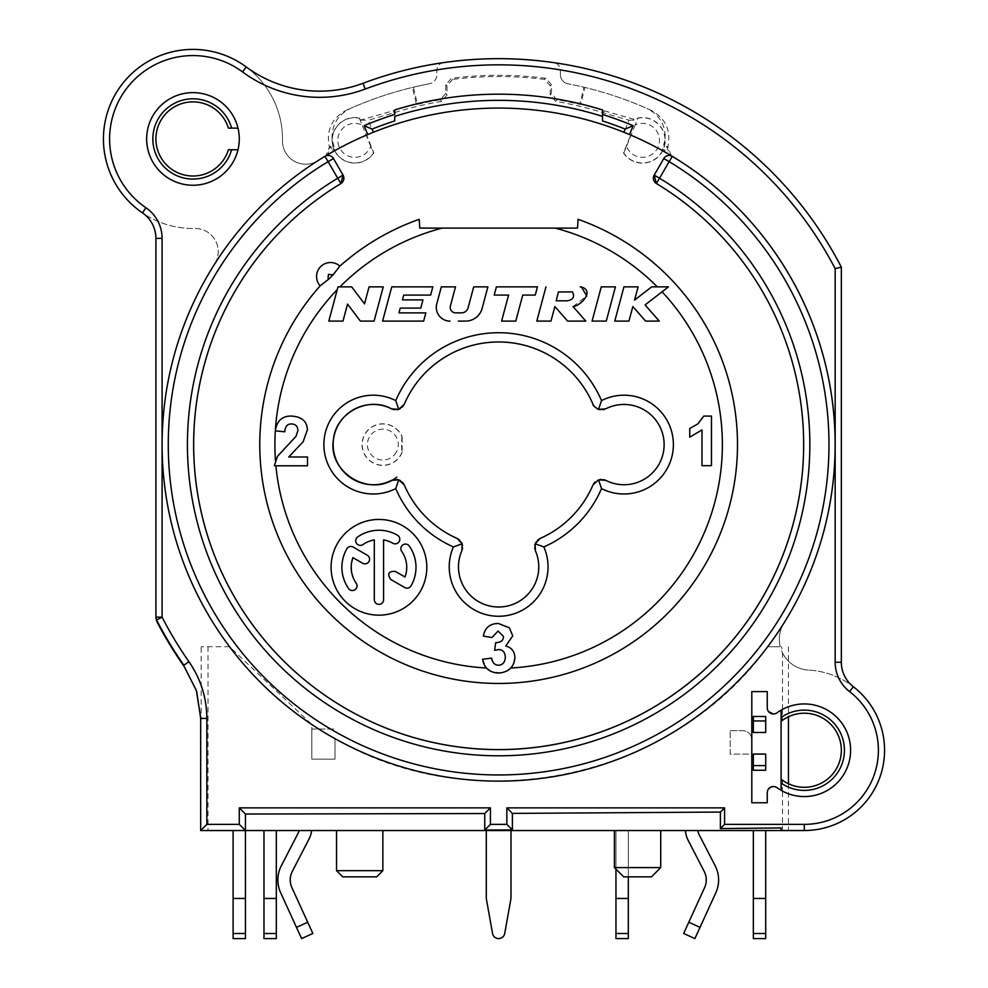 <?xml version="1.0" encoding="UTF-8"?>
<svg xmlns="http://www.w3.org/2000/svg" width="988" height="988" viewBox="0 0 988 988"><rect width="100%" height="100%" fill="white"/><g stroke="black" fill="none" stroke-linecap="round" stroke-linejoin="round"><path stroke-width="0.74" stroke-dasharray="4.94 3.71" d="M367.721 134.566A336.538 336.538 0 0 0 498.631 781.138A336.538 336.538 0 0 0 672.322 156.351L672.322 156.351M238.009 149.744A46.313 46.313 0 0 1 146.656 138.938A46.313 46.313 0 0 1 238.009 128.131A46.313 46.313 0 0 0 146.656 138.938A46.313 46.313 0 0 1 192.969 92.625A46.313 46.313 0 0 1 238.009 149.744A46.313 46.313 0 0 1 146.656 138.938A46.313 46.313 0 0 0 238.009 149.744L228.413 149.744A37.05 37.05 0 0 1 155.919 138.938A37.05 37.05 0 0 1 228.413 128.131L238.009 128.131M777.05 712.805L781.199 710.125A46.313 46.313 0 0 1 850.606 750.263A46.313 46.313 0 0 0 782.41 709.446L782.508 709.384A46.313 46.313 0 0 1 833.625 786.102A46.313 46.313 0 0 1 782.508 791.129L782.508 830.538L804.294 830.538A80.275 80.275 0 0 0 884.569 750.263A80.275 80.275 0 0 0 808.555 670.099A80.275 80.275 0 0 1 853.348 686.722A30.875 30.875 0 0 1 841.344 662.281L841.344 267.131A385.938 385.938 0 0 0 363.028 83.276A123.5 123.5 0 0 1 246.21 66.949A89.538 89.538 0 0 1 282.494 140.629A23.156 23.156 0 0 0 318.062 160.599A23.156 23.156 0 0 1 282.494 140.629A89.538 89.538 0 0 0 192.969 49.4A89.538 89.538 0 0 0 103.431 138.938A89.538 89.538 0 0 0 194.661 228.463A23.156 23.156 0 0 1 214.631 264.031A336.538 336.538 0 0 1 325.904 155.771M666.567 146.31L669.827 154.857L671.358 155.771A336.538 336.538 0 0 1 784.04 622.909A30.875 30.875 0 0 0 780.273 646.72L767.713 646.72L780.273 646.72A30.875 30.875 0 0 1 784.04 622.909A336.538 336.538 0 0 1 767.713 646.72C672.593 779.199 475.759 821.028 334.994 738.678L334.994 759.13L311.838 759.13L311.838 729.033L311.838 759.13L334.994 759.13L334.994 738.678A336.538 336.538 0 0 0 792.586 608.447A336.538 336.538 0 0 0 662.701 150.756A336.538 336.538 0 0 0 662.108 150.435L665.196 139.345A22.773 22.773 0 0 1 623.453 152.905L630.665 135.047A336.538 336.538 0 0 0 366.597 135.047L373.81 152.905A22.773 22.773 0 0 1 332.067 139.333A22.773 22.773 0 0 1 359.756 118.115L360.558 120.128L393.496 110.705A350.048 350.048 0 0 1 416.454 104.333L412.428 87.438A367.413 367.413 0 0 0 350.357 108.433L346.257 110.273A367.413 367.413 0 0 1 429.36 83.77A367.413 367.413 0 0 0 413.379 87.216L417.479 104.382A349.764 349.764 0 0 1 440.389 99.726L445.798 93.329L445.786 84.733L451.417 78.324A369.302 369.302 0 0 1 545.845 78.324L551.477 84.746L551.465 93.329L556.874 99.726A349.764 349.764 0 0 1 579.783 104.382L583.883 87.216A367.413 367.413 0 0 0 567.902 83.77A367.413 367.413 0 0 1 651.006 110.273C665.653 118.325 671.272 130.527 667.863 146.903L666.567 146.31L664.43 151.744L662.108 150.435M669.876 154.894A336.538 336.538 0 0 0 664.43 151.744M155.919 618.216L155.919 238.367A30.875 30.875 0 0 0 142.457 212.865A89.538 89.538 0 0 0 194.661 228.463A23.156 23.156 0 0 1 214.631 264.031A336.538 336.538 0 0 0 229.549 646.72A336.538 336.538 0 0 1 334.562 150.756A336.538 336.538 0 0 1 335.154 150.435L332.833 151.744A336.538 336.538 0 0 0 327.497 154.82L330.684 146.249L332.833 151.744M327.497 154.82L325.916 155.758L329.412 146.94C325.978 130.564 331.598 118.338 346.257 110.273M229.549 646.72L201.157 646.72L229.549 646.72L311.838 724.537L311.838 729.033L334.994 729.033L311.838 729.033M197.02 692.674L201.157 719.956L201.157 646.72M184.188 666.505L196.797 691.971M208.023 646.72L208.036 830.538L200.675 830.538M777.05 787.708L781.199 790.4A46.313 46.313 0 0 0 850.606 750.263A46.313 46.313 0 0 1 782.41 791.079L782.508 791.129M767.651 790.486L768.454 789.029M773.357 786.534L775.012 786.744M767.244 792.709L767.244 802.75L751.806 802.75L751.806 691.6L767.244 691.6L767.244 707.816M767.651 710.039L768.454 711.496M773.357 713.991L775.012 713.781M765.7 716.51L765.7 732.441L753.35 732.441L753.35 716.448M765.7 754.054L765.7 770.232M753.35 754.054L753.35 770.294M782.41 709.446L782.41 720.363L781.224 721.265M782.508 709.384L782.508 652.87L781.619 646.72M788.449 646.72L788.461 716.769M788.461 783.756L788.461 830.538L208.036 830.538M781.224 779.248L782.41 780.15L782.41 791.079M336.538 830.538L382.85 830.538M683.659 933.462L704.592 887.632A18.525 18.525 0 0 0 704.209 871.441L688.167 840.356A24.7 24.7 0 0 1 685.474 830.538L697.861 830.538A12.35 12.35 0 0 0 699.146 834.699L715.176 865.784A30.875 30.875 0 0 1 715.818 892.757L694.885 938.6M765.7 898.463L765.7 830.538L753.35 830.538L753.35 898.463L765.7 898.463L765.7 938.6M301.599 938.6L280.666 892.757A30.875 30.875 0 0 1 281.308 865.784L298.117 833.193A12.35 12.35 0 0 0 299.117 830.538L311.652 830.538A24.7 24.7 0 0 1 309.096 838.861L292.287 871.441A18.525 18.525 0 0 0 291.905 887.632L312.838 933.462M628.306 876.85L628.306 830.538L615.956 830.538L615.956 898.463L628.306 898.463L628.306 830.538L615.956 830.538L615.956 869.131M510.981 830.538L486.281 830.538L486.281 898.463L492.555 933.499A6.175 6.175 0 0 0 504.72 933.487L510.981 898.463L510.981 830.538M245.456 830.538L233.106 830.538L233.106 898.463L245.456 898.463L245.456 830.538M276.331 898.463L276.331 830.538L263.981 830.538L263.981 898.463L276.331 898.463L276.331 938.6M614.413 830.538L660.725 830.538M660.725 867.588L614.413 867.588M651.463 876.85L623.675 876.85M382.85 870.675L336.538 870.675M376.675 876.85L342.713 876.85M753.35 938.6L753.35 898.463M628.306 898.463L628.306 938.6M615.956 938.6L615.956 898.463M245.456 898.463L245.456 938.6M233.106 938.6L233.106 898.463M263.981 938.6L263.981 898.463M781.619 650.882A30.875 30.875 0 0 0 808.579 670.099A30.875 30.875 0 0 1 782.508 652.87M671.358 155.771L667.863 146.903M560.381 74.68A9.263 9.263 0 0 0 567.902 83.77A9.263 9.263 0 0 1 560.381 74.68L560.381 70.259A7.719 7.719 0 0 0 553.762 62.627A7.719 7.719 0 0 1 560.381 70.259L560.381 74.68M443.501 62.627A7.719 7.719 0 0 0 436.881 70.259L436.881 74.68A9.263 9.263 0 0 1 429.36 83.77A9.263 9.263 0 0 0 436.881 74.68L436.881 70.259A7.719 7.719 0 0 1 443.501 62.627M348.307 109.359L350.357 108.433C337.686 114.843 331.585 125.143 332.067 139.333L335.154 150.435M359.41 118.227L362.102 125.007A16.981 16.981 0 0 0 338.921 134.368A16.981 16.981 0 0 0 354.816 157.327A16.981 16.981 0 0 0 370.71 146.31L373.489 153.054A22.588 22.588 0 0 1 334.858 150.929A22.588 22.588 0 0 1 359.41 118.227L359.756 118.115M401.968 436.437A97.009 97.009 0 0 0 401.968 452.763L402.153 451.911A20.649 20.649 0 0 1 369.438 460.285A20.649 20.649 0 0 1 367.166 431.188A20.649 20.649 0 0 1 402.153 437.276L401.968 436.437A20.785 20.785 0 0 0 370.142 428.15A20.785 20.785 0 0 0 370.142 461.05A20.785 20.785 0 0 0 401.968 452.763M402.153 437.276L402.153 451.911M394.583 454.628A15.438 15.438 0 0 0 392.878 432.868A15.438 15.438 0 0 0 371.118 434.559A15.438 15.438 0 0 0 372.822 456.333A15.438 15.438 0 0 0 394.583 454.628M751.806 739.913L751.806 754.116L730.194 754.116L730.194 730.651L730.194 754.116L751.806 754.116L751.806 739.913C751.374 734.17 748.287 731.083 742.544 730.651L730.194 730.651M782.41 720.363A37.05 37.05 0 0 1 835.638 770.01A37.05 37.05 0 0 1 782.41 780.15M730.194 730.663L742.544 730.663C748.287 731.095 751.374 734.183 751.806 739.926M623.774 153.054L626.553 146.31A16.981 16.981 0 0 0 649.734 155.684A16.981 16.981 0 0 0 642.447 123.364A16.981 16.981 0 0 0 635.16 125.007L637.853 118.227A22.588 22.588 0 0 1 664.924 137.999A22.588 22.588 0 0 1 623.774 153.054L623.453 152.905M637.853 118.227L637.507 118.115A22.773 22.773 0 0 1 665.196 139.345C665.677 125.143 659.576 114.843 646.905 108.433L648.955 109.347L646.905 108.433A367.413 367.413 0 0 0 584.834 87.438L580.808 104.333A350.048 350.048 0 0 1 603.927 110.755L636.729 120.042L637.507 118.115M583.883 87.216L584.834 87.438M580.808 104.333L579.783 104.382M372.118 129.082L371.896 129.181A339.934 339.934 0 0 1 394.743 120.931L394.743 116.399A344.256 344.256 0 0 1 602.519 116.399L602.519 120.931A339.934 339.934 0 0 1 625.367 129.181L629.01 120.166L603.409 112.83A347.924 347.924 0 0 0 555.688 101.394L556.874 99.726M555.688 101.394L550.242 94.972L550.242 85.833L544.4 79.373A368.079 368.079 0 0 0 452.566 79.41L451.417 78.324M551.465 93.329L550.242 94.972M544.4 79.373L545.845 78.324M452.566 79.41L447.021 85.82L447.021 94.972L441.587 101.394A347.924 347.924 0 0 0 393.965 112.793L368.289 120.264L371.896 129.181M445.786 84.733L447.021 85.82M440.389 99.726L441.587 101.394M417.479 104.382L416.454 104.333M412.428 87.438L413.379 87.216M373.39 132.231L366.597 135.047M360.558 120.128L368.289 120.264M370.71 146.31L362.102 125.007M630.665 135.047L623.873 132.231M333.475 158.549L343.058 175.135M419.776 228.092L419.776 228.092A2714.258 2714.258 0 0 0 419.567 224.931M578.091 219.422A5707.071 5707.071 0 0 0 577.659 225.807M577.511 228.105L570.595 228.105M563.123 228.105L498.248 228.105M434.164 228.105L426.705 228.105M459.642 540.078L461.495 542.412M462.532 545.29L462.606 548.179M462.483 548.896L461.902 550.662A40.138 40.138 0 0 0 498.631 607.003M538.769 566.865A40.138 40.138 0 0 0 535.373 550.699L535.36 550.662M535.335 550.612L534.767 548.809M534.656 548.167L534.718 545.302M535.718 542.498L537.546 540.152M540.078 538.485L540.09 538.472A102.629 102.629 0 0 0 592.998 484.947L592.998 484.923M594.801 482.193L600.346 479.402M605.73 480.341L603.668 479.588L605.743 480.353A40.138 40.138 0 0 0 664.121 444.588A40.138 40.138 0 0 0 605.73 408.847L604.495 409.378M603.001 409.748L600.099 409.761M597.098 408.748L594.603 406.772M593.208 404.722L593.035 404.339A102.629 102.629 0 0 0 404.265 404.265L404.24 404.314M402.499 406.945L400.078 408.797M397.077 409.773L394.15 409.724M393.063 409.464L391.606 408.884A40.138 40.138 0 0 0 333.141 444.588A40.138 40.138 0 0 0 391.569 480.329L392.755 479.822M394.311 479.439L397.213 479.439M400.226 480.477L402.622 482.379M404.265 484.947L404.265 484.947A102.629 102.629 0 0 0 457.185 538.485L457.185 538.485M666.245 288.558L668.431 286.866L667.542 286.866M657.316 286.866L651.66 286.866L634.568 300.093L638.112 286.866L623.934 286.866L614.771 321.1L628.936 321.1L632.839 306.552L645.596 321.1L659.268 321.1L645.09 304.934L664.294 290.077M500.299 673.001L503.806 672.334M504.374 672.161L507.091 670.926M510.314 668.456L513.822 663.343M498.162 649.573L498.891 649.548C502.843 649.746 504.992 652.29 505.337 657.168C504.992 662.331 502.719 665.023 498.532 665.245C494.753 665.171 492.456 662.8 491.641 658.132L482.638 659.243L486.417 668.012L493.79 672.458M284.791 431.793C285.211 426.384 287.459 423.766 291.534 423.963C295.659 424.074 297.783 426.285 297.894 430.62L295.943 436.412L277.43 456.357L274.343 465.793L307.515 465.793L307.515 456.975L288.731 456.975L303.106 441.834L307.379 429.842C307.033 421.345 301.809 416.763 291.719 416.096M337.637 288.187L334.487 299.92M328.819 321.1L342.984 321.1L347.541 304.106L360.385 321.1L374.069 321.1L383.245 286.866L369.067 286.866L364.523 303.859L351.679 286.866L344.627 286.866M343.923 286.866L339.946 286.866M514.896 657.576C514.637 651.388 511.586 647.535 505.745 646.029L512.747 635.84L509.339 627.788L498.347 623.477C489.925 623.539 484.923 627.751 483.342 636.099L491.938 637.544L498.088 631.06L503.485 636.457C503.398 640.545 500.805 642.62 495.68 642.657L494.642 650.252M701.986 429.916L701.986 465.681L711.471 465.681L711.471 416.096L703.789 416.096L697.837 423.914L689.748 428.483L689.748 437.178M432.83 286.866L391.754 286.866L382.578 321.1L423.654 321.1L425.853 312.887L398.954 312.887L400.239 308.095L420.777 308.095L422.975 299.883L402.437 299.883L403.721 295.079L430.62 295.079L432.83 286.866M455.678 312.875L455.69 312.875A5.483 5.483 0 0 1 450.38 306.008L455.505 286.866L441.327 286.866M436.77 303.884L436.77 303.884A13.696 13.696 0 0 0 450.034 321.1L450.034 321.1M458.321 321.1L465.62 321.1A17.117 17.117 0 0 0 482.132 308.33L482.132 308.355M487.887 286.866L473.709 286.866M468.102 307.799L468.102 307.787A6.854 6.854 0 0 1 461.557 312.875L461.495 312.875M537.472 286.866L496.396 286.866L494.185 295.079L508.573 295.079L501.595 321.1L515.773 321.1L522.738 295.079L535.261 295.079L537.472 286.866M545.969 286.866L536.805 321.1L550.971 321.1L554.873 306.552L567.606 321.1L585.798 321.1M573.065 306.552L586.761 295.968M581.352 286.841L580.228 286.866M615.425 286.866L601.26 286.866L592.084 321.088L606.262 321.1L615.425 286.866M566.766 300.846A2619.954 2619.954 0 0 0 556.182 300.797L558.393 291.991L572.46 291.892C574.954 297.018 573.065 300.006 566.766 300.846M426.804 567.31A47.856 47.856 0 0 1 378.947 615.166A47.856 47.856 0 0 1 331.091 567.31A47.856 47.856 0 0 1 378.947 519.453A47.856 47.856 0 0 1 426.804 567.31M352.901 557.615L362.633 563.234A4.631 4.631 0 0 0 369.574 559.22A4.631 4.631 0 0 0 367.264 555.207L353.185 547.08A4.631 4.631 0 0 0 346.862 548.785A37.05 37.05 0 0 0 348.591 588.552A4.631 4.631 0 0 0 357.026 585.896A4.631 4.631 0 0 0 356.199 583.253L353.099 577.498M351.753 573.028L351.53 562.802M383.579 568.779L383.579 539.905A27.788 27.788 0 0 1 392.829 543.227A4.631 4.631 0 0 0 399.794 539.226A4.631 4.631 0 0 0 397.46 535.212A37.05 37.05 0 0 0 357.693 536.953A4.631 4.631 0 0 0 358.212 544.857A4.631 4.631 0 0 0 363.016 544.536A27.788 27.788 0 0 1 374.316 539.905L374.316 568.952M374.316 573.892L374.316 599.704A4.631 4.631 0 0 0 378.935 604.347A4.631 4.631 0 0 0 383.579 599.741L383.579 569.273M409.304 546.055A4.631 4.631 0 0 0 400.869 548.711A4.631 4.631 0 0 0 401.708 551.366A27.788 27.788 0 0 1 404.994 576.992L395.299 571.397C388.58 571.089 387.037 573.756 390.668 579.425L404.709 587.527A4.631 4.631 0 0 0 411.033 585.835A37.05 37.05 0 0 0 409.304 546.055L409.304 546.055M394.743 114.423L394.743 112.459M602.519 109.927L602.519 114.238M635.16 125.007L626.553 146.31M629.01 120.166L636.729 120.042M201.157 719.956L200.675 718.424M688.784 922.236L700.023 927.362M753.35 933.512L765.7 933.512M296.474 927.362L307.7 922.236M615.956 933.512L628.306 933.512M233.106 933.512L245.456 933.512M276.331 933.512L263.981 933.512M330.684 146.249L329.412 146.94M334.586 149.176L332.166 150.262M665.097 150.262L662.676 149.176M651.006 110.273L648.943 109.347M603.927 110.755L603.409 112.83M551.477 84.746L550.242 85.833M445.798 93.329L447.021 94.972M393.965 112.793L393.496 110.705"/><path stroke-width="1.48" d="M325.336 156.129A6.175 6.175 0 0 1 325.744 155.943A6.175 6.175 0 0 0 324.941 156.351A6.175 6.175 0 0 1 333.475 158.549L328.127 161.637L324.941 156.351A336.538 336.538 0 0 0 242.184 662.516A336.538 336.538 0 0 0 755.079 662.516A336.538 336.538 0 0 0 324.941 156.351A336.538 336.538 0 0 0 324.941 156.351A336.538 336.538 0 0 0 242.184 662.516A336.538 336.538 0 0 0 755.079 662.516A336.538 336.538 0 0 0 672.322 156.351A6.175 6.175 0 0 0 663.788 158.549A6.175 6.175 -158.2 0 1 672.322 156.351A336.538 336.538 0 0 0 629.541 134.566L633.123 125.686A346.109 346.109 0 0 0 602.519 114.447L602.519 109.927A350.431 350.431 0 0 0 394.743 109.927L394.743 114.447A346.109 346.109 0 0 0 364.14 125.686L367.721 134.566L373.39 132.231L372.118 129.082L364.14 125.686M146.656 138.938A46.313 46.313 0 0 0 192.969 185.25A46.313 46.313 0 0 0 239.281 138.938A46.313 46.313 0 0 0 192.969 92.625A46.313 46.313 0 0 0 146.656 138.938M156.61 621.057L156.598 619.97A6.175 6.175 0 0 1 155.919 617.154L156.61 621.057A384.863 384.863 0 0 0 184.188 666.505L196.34 690.476L200.663 717.535L200.675 830.538L781.1 830.538L781.1 827.932L720.375 828.574L724.587 824.363L804.294 824.363A74.1 74.1 0 0 0 849.581 691.612A37.05 37.05 0 0 1 835.169 662.281L835.169 268.637L841.344 267.131L841.344 662.281A30.875 30.875 0 0 0 853.348 686.722A80.275 80.275 0 0 1 804.294 830.538L804.294 824.363M196.303 690.501L197.02 692.674M200.663 717.535L200.675 718.424L206.85 718.424C206.702 697.676 200.725 678.756 188.93 661.676A378.194 378.194 0 0 1 162.094 617.154L156.598 619.97A384.369 384.369 0 0 0 183.879 665.22L188.93 661.676M142.457 212.865L145.94 207.764A37.05 37.05 0 0 1 162.094 238.367L162.094 617.154L155.919 617.154L155.919 238.367A30.875 30.875 0 0 0 142.457 212.865A89.538 89.538 0 0 1 188.819 49.499A89.538 89.538 0 0 1 246.21 66.949A123.5 123.5 0 0 0 363.028 83.276A385.938 385.938 0 0 1 841.344 267.131M767.244 707.816L767.244 691.6L751.806 691.6L751.806 802.75L767.244 802.75L767.244 792.709A6.175 6.175 0 0 1 777.05 787.708A46.313 46.313 0 0 0 850.606 750.263A46.313 46.313 0 0 0 777.05 712.805A6.175 6.175 0 0 1 767.244 707.816L767.651 710.039M490.419 824.363L484.75 830.031L484.762 813.532L490.419 807.875L490.419 824.363L506.844 824.363L512.402 829.92L484.75 830.031M506.844 824.363L506.844 807.875L512.389 813.408L512.402 829.92M512.389 813.408L720.4 812.062L720.375 828.574M484.762 813.532L245.444 814.038L245.444 830.538L233.106 830.538L233.106 938.6L245.456 938.6L245.456 898.463L233.106 898.463M767.244 792.709L767.651 790.486M768.454 789.029L770.615 787.201L773.357 786.534M775.012 786.744L777.05 787.708M768.454 711.496L773.357 713.991M775.012 713.781L777.05 712.805M781.1 790.338L781.088 710.174M753.35 732.479L753.35 716.448L765.7 716.51L765.7 732.479L753.35 732.479L765.7 732.479M753.35 765.614L753.35 754.054L765.7 754.054L765.7 765.614L753.35 765.614L753.35 770.294L765.7 770.232L765.7 765.614M720.4 812.062L724.587 807.875L724.587 824.363M781.1 830.538L781.1 827.932M782.41 780.15L781.224 779.248L781.199 783.089A40.138 40.138 0 0 0 838.256 728.872A40.138 40.138 0 0 0 781.199 717.436L781.199 710.125M781.199 717.436L781.224 721.265L782.41 720.363M788.461 716.769L788.461 783.756M788.461 830.538L782.508 830.538M781.199 790.4L781.199 783.089M781.138 830.538L804.294 830.538L781.138 830.538M382.85 830.538L336.538 830.538L336.538 870.675L382.85 870.675L382.85 830.538M700.023 927.362L715.818 892.757A30.875 30.875 0 0 0 715.176 865.784L699.146 834.699A12.35 12.35 0 0 1 697.861 830.538L685.474 830.538A24.7 24.7 0 0 0 688.167 840.356L704.209 871.441A18.525 18.525 0 0 1 704.592 887.632L683.659 933.462L694.885 938.6L700.023 927.362L688.784 922.236M765.7 830.538L753.35 830.538L753.35 938.6L765.7 938.6L765.7 830.538M296.474 927.362L280.666 892.757A30.875 30.875 0 0 1 281.308 865.784L298.117 833.193A12.35 12.35 0 0 0 299.117 830.538L311.652 830.538A24.7 24.7 0 0 1 309.096 838.861L292.287 871.441A18.525 18.525 0 0 0 291.905 887.632L312.838 933.462L301.599 938.6L296.474 927.362L307.7 922.236M510.981 830.538L486.281 830.538L486.281 898.463L492.555 933.499A6.175 6.175 0 0 0 504.683 933.66L510.981 898.463L510.981 830.538M276.331 830.538L263.981 830.538L263.981 898.463L276.331 898.463L276.331 830.538M660.725 830.538L614.413 830.538L614.413 867.588L660.725 867.588L660.725 830.538M614.413 867.588L623.675 876.85L651.463 876.85L660.725 867.588M336.538 870.675L342.713 876.85L376.675 876.85L382.85 870.675M753.35 898.463L765.7 898.463M615.956 898.463L615.956 938.6L628.306 938.6L628.306 898.463L615.956 898.463L615.956 869.131M628.306 876.85L628.306 898.463M204.146 830.538L200.675 830.538L206.85 824.363L239.281 824.363L245.444 830.525L245.456 898.463M245.456 933.487L233.106 933.512M263.981 898.463L263.981 938.6L276.331 938.6L276.331 898.463M781.224 779.248A37.05 37.05 0 0 0 841.344 750.263A37.05 37.05 0 0 0 781.224 721.265M629.541 134.566L623.873 132.231L625.145 129.082A339.934 339.934 0 0 0 602.519 120.931L602.519 114.447M333.475 158.549A6.175 6.175 0 0 0 325.744 155.943A6.175 6.175 0 0 1 333.475 158.549L343.058 175.135A6.175 6.175 150 0 1 340.909 183.509L343.071 175.16M654.192 175.16L663.788 158.549A6.175 6.175 -158.2 0 1 672.322 156.351L669.135 161.637L663.788 158.549L654.192 175.16L656.353 183.509A6.175 6.175 -150 0 1 654.204 175.135L659.552 178.223L656.365 183.496A305.008 305.008 0 0 1 730.972 642.188A305.008 305.008 0 0 1 266.291 642.188A305.008 305.008 0 0 1 340.922 183.533L340.922 183.533A305.033 305.033 0 0 0 500.99 749.62A305.033 305.033 0 0 0 656.365 183.509M419.567 224.931A2714.258 2714.258 0 0 0 419.196 219.324L419.776 228.092L442.155 228.105L577.511 228.105L578.091 219.336A238.874 238.874 0 0 1 711.768 552.44A238.874 238.874 0 0 1 364.202 642.052A238.874 238.874 0 0 1 320.161 285.841A13.956 13.956 -143.7 0 1 320.655 266.624A13.956 13.956 -143.7 0 1 339.872 266.13A238.874 238.874 0 0 1 419.196 219.324M577.659 225.807A5707.071 5707.071 0 0 0 577.511 228.105M570.595 228.105L563.123 228.105M498.248 228.105L434.164 228.105M426.705 228.105L419.776 228.092M462.125 543.771L461.89 550.687A40.138 40.138 0 0 0 498.631 607.003A40.138 40.138 0 0 0 535.373 550.699L535.138 543.771L543.845 546.944A111.891 111.891 0 0 0 601.507 488.591A49.4 49.4 0 0 0 667.974 467.077A49.4 49.4 0 0 0 601.507 400.609A111.891 111.891 0 0 0 395.756 400.609A49.4 49.4 0 0 0 329.288 422.123A49.4 49.4 0 0 0 395.756 488.591A111.891 111.891 0 0 0 453.418 546.944L462.125 543.771L457.172 538.472L459.642 540.078M461.495 542.412L462.532 545.29M462.606 548.179L462.483 548.896M461.89 550.687A40.138 40.138 0 0 0 498.631 607.003A40.138 40.138 0 0 0 535.373 550.699A40.138 40.138 0 0 0 535.335 550.625M534.767 548.809L534.656 548.167M534.718 545.302L535.718 542.498M537.546 540.152L540.078 538.485A102.629 102.629 0 0 0 592.998 484.947A102.629 102.629 0 0 0 593.01 484.923L594.801 482.193M600.346 479.402L605.743 480.353L603.767 479.612M601.507 488.591L598.543 479.822L605.73 480.341A40.138 40.138 0 0 0 664.121 444.6A40.138 40.138 0 0 0 605.681 408.871L598.543 409.378C594.27 406.698 592.442 405.031 593.047 404.388L593.035 404.339M604.495 409.378L603.001 409.748M600.099 409.761L597.098 408.748M594.603 406.772L593.208 404.722M395.756 400.609L398.72 409.378L404.265 404.265A102.629 102.629 0 0 0 404.24 404.314L402.499 406.945M400.078 408.797L397.077 409.773M394.15 409.724L393.063 409.464M392.755 479.822L394.311 479.439M397.213 479.439L400.226 480.477M402.622 482.379L404.265 484.935A102.629 102.629 0 0 0 457.172 538.472M340.909 183.509L337.711 178.223A311.208 311.208 0 0 0 501.04 755.795A311.208 311.208 0 0 0 659.552 178.223L669.135 161.637A330.363 330.363 0 0 1 501.052 774.95A330.363 330.363 0 0 1 328.127 161.637L337.711 178.223L343.058 175.135M668.431 286.866L645.09 304.934L659.268 321.1L645.596 321.1L632.839 306.552L628.936 321.1L614.771 321.1L623.934 286.866L638.112 286.866L634.568 300.093L651.66 286.866L668.431 286.866L657.316 286.866A223.745 223.745 0 0 0 555.12 228.105M664.294 290.077L666.245 288.558M493.79 672.458L500.299 673.001M507.091 670.926L510.314 668.456M291.719 416.096C282.333 415.775 276.862 420.703 275.331 430.879L284.791 431.793L275.343 430.842C276.875 420.69 282.333 415.775 291.719 416.096C301.809 416.763 307.033 421.345 307.379 429.842L303.106 441.834L288.731 456.975L307.515 456.975L307.515 465.793L275.899 465.793A223.745 223.745 0 0 0 486.405 668.012M442.155 228.105A223.745 223.745 0 0 0 339.946 286.866L337.982 286.866L337.637 288.187M320.161 285.841L328.93 278.974A237.12 237.12 0 0 1 333.018 274.899L339.872 266.13M344.627 286.866L343.923 286.866M513.822 663.343L514.896 657.576C514.106 667.036 508.672 672.198 498.607 673.075C489.332 672.569 484.009 667.962 482.638 659.243L491.641 658.132C492.456 662.8 494.753 665.171 498.532 665.245C502.719 665.023 504.992 662.331 505.337 657.168C504.992 652.29 502.843 649.746 498.891 649.548L494.642 650.252L498.891 649.548M494.642 650.252L495.68 642.657C500.805 642.62 503.398 640.545 503.485 636.457L498.088 631.06L491.938 637.544L483.342 636.099C484.923 627.751 489.925 623.539 498.347 623.477L509.339 627.788L512.747 635.84L505.745 646.029C511.586 647.535 514.637 651.388 514.896 657.576M334.487 299.92L328.819 321.1L337.982 286.866L351.679 286.866L364.523 303.859L369.067 286.866L383.245 286.866L374.069 321.1L360.385 321.1L347.541 304.106L342.984 321.1L328.819 321.1M689.748 437.178L701.986 429.916L701.986 465.681L711.471 465.681L711.471 416.096L703.789 416.096L697.837 423.914L689.748 428.483L689.748 437.178L701.986 429.916M399.992 309.022L398.954 312.887L425.853 312.887L423.654 321.1L382.578 321.1L391.754 286.866L432.83 286.866L430.62 295.079L403.721 295.079L402.437 299.883L422.975 299.883L420.777 308.095L400.239 308.095M441.327 286.866L436.77 303.884L441.327 286.866L455.505 286.866L450.38 306.008A5.483 5.483 0 0 1 450.38 305.984M482.132 308.33L487.887 286.866L482.132 308.33A17.117 17.117 0 0 1 465.607 321.1L458.321 321.1M450.38 306.008A5.483 5.483 0 0 0 455.678 312.875L461.495 312.875A6.854 6.854 0 0 0 468.102 307.799L473.709 286.866L468.102 307.787M461.557 312.875L455.69 312.875M580.228 286.866L580.203 286.866C595.011 289.373 582.29 305.317 573.065 306.552L585.798 321.1L573.065 306.552M586.761 295.968L581.352 286.841M331.091 567.31A47.856 47.856 0 0 0 378.947 615.166A47.856 47.856 0 0 0 426.804 567.31A47.856 47.856 0 0 0 378.947 519.453A47.856 47.856 0 0 0 331.091 567.31M274.343 465.793L277.43 456.357L295.943 436.412L297.894 430.62C297.783 426.285 295.659 424.074 291.534 423.963C287.459 423.766 285.211 426.384 284.791 431.793M395.756 488.591L398.72 479.822L404.265 484.947M535.138 543.771L540.09 538.472A102.629 102.629 0 0 0 592.998 484.947L598.543 479.822M398.72 409.378L391.532 408.847A40.138 40.138 0 0 0 333.141 444.6A40.138 40.138 0 0 0 391.532 480.353L398.72 479.822M498.767 341.971A102.629 102.629 0 0 0 404.265 404.265A102.629 102.629 0 0 1 593.047 404.388A102.629 102.629 0 0 0 498.767 341.971M601.507 400.609L598.543 409.378M473.709 286.866L487.887 286.866M450.034 321.1A13.696 13.696 0 0 1 436.77 303.884M496.396 286.866L537.472 286.866L535.261 295.079L522.738 295.079L515.773 321.1L501.595 321.1L508.573 295.079L494.185 295.079L496.396 286.866M585.798 321.1L567.606 321.1L554.873 306.552L550.971 321.1L536.805 321.1L545.969 286.866M566.766 300.846A2619.954 2619.954 0 0 0 556.182 300.797L558.393 291.991L572.46 291.892C574.954 297.018 573.065 300.006 566.766 300.846M601.26 286.866L615.425 286.866L606.262 321.1L592.084 321.088L601.26 286.866M346.862 548.785L346.862 548.785A4.631 4.631 0 0 1 353.185 547.08L367.264 555.207A4.631 4.631 0 0 1 367.264 563.234A4.631 4.631 0 0 1 362.633 563.234L352.901 557.615C349.801 566.704 350.901 575.251 356.199 583.253L356.199 583.253A4.631 4.631 0 0 1 353.778 590.318A4.631 4.631 0 0 1 348.591 588.552A37.05 37.05 0 0 1 346.862 548.785M353.099 577.498L351.753 573.028M351.53 562.802L352.901 557.615M374.316 568.952L374.316 573.892M409.304 546.055L409.304 546.055A37.05 37.05 0 0 1 415.997 567.31L415.997 567.31A37.05 37.05 0 0 1 411.033 585.835A4.631 4.631 0 0 1 404.709 587.527L390.668 579.425C387.037 573.756 388.58 571.089 395.299 571.397L404.994 576.992A27.788 27.788 0 0 0 401.708 551.366A4.631 4.631 0 0 1 404.117 544.289A4.631 4.631 0 0 1 409.304 546.055M357.693 536.953A37.05 37.05 0 0 1 397.472 535.212A4.631 4.631 0 0 1 397.472 543.239A4.631 4.631 0 0 1 392.841 543.239A27.788 27.788 0 0 0 383.579 539.905L383.579 599.728A4.631 4.631 0 0 1 378.935 604.347A4.631 4.631 0 0 1 374.316 599.716L374.316 539.905A27.788 27.788 0 0 0 363.016 544.536A4.631 4.631 0 0 1 355.717 540.745A4.631 4.631 0 0 1 357.693 536.953M602.519 114.238L602.519 116.399A344.256 344.256 0 0 0 394.743 116.399L394.743 120.931A339.934 339.934 0 0 0 372.118 129.082M394.743 112.459L394.743 109.927M633.123 125.686L625.145 129.082M245.444 814.038L239.281 807.875L490.419 807.875M238.009 149.744L228.413 149.744A37.05 37.05 0 0 1 155.919 138.938A37.05 37.05 0 0 1 228.413 128.131L238.009 128.131M231.624 128.131A40.138 40.138 0 0 0 152.831 138.938A40.138 40.138 0 0 0 231.624 149.744M145.94 207.764A83.363 83.363 0 0 1 189.103 55.661A83.363 83.363 0 0 1 242.529 71.914A129.675 129.675 0 0 0 365.202 89.056A379.763 379.763 0 0 1 835.169 268.637M162.094 238.367L155.919 238.367M239.281 824.363L239.281 807.875M206.85 718.424L206.85 824.363M506.844 807.875L724.587 807.875M753.35 720.956L765.7 720.956M753.35 754.091L765.7 754.091M765.7 933.512L753.35 933.512M628.306 933.512L615.956 933.512M263.981 933.512L276.331 933.512M849.581 691.612L853.348 686.722A80.275 80.275 0 0 1 804.294 830.538M835.169 662.281L841.344 662.281M365.202 89.056L363.028 83.276M246.21 66.949L242.529 71.914M662.071 291.793A223.745 223.745 0 0 1 510.759 668.012M275.467 460.606A223.745 223.745 0 0 1 337.241 289.632M328.93 278.974L328.041 278.085L328.485 274.355L333.018 274.899M453.418 546.944A49.4 49.4 0 0 0 478.711 612.066A49.4 49.4 0 0 0 543.845 546.944M498.631 607.003A40.138 40.138 0 0 0 538.769 566.865M605.73 480.341A40.138 40.138 0 0 0 664.121 444.6A40.138 40.138 0 0 0 605.73 408.847M396.781 477.13C370.401 498.421 327.25 472.622 333.487 439.314C335.957 412.762 368.265 395.793 391.532 408.847A40.138 40.138 0 0 0 333.141 444.6A40.138 40.138 0 0 0 391.532 480.353M200.675 830.538L200.675 814.001M200.675 718.227L196.637 691.39"/></g></svg>
